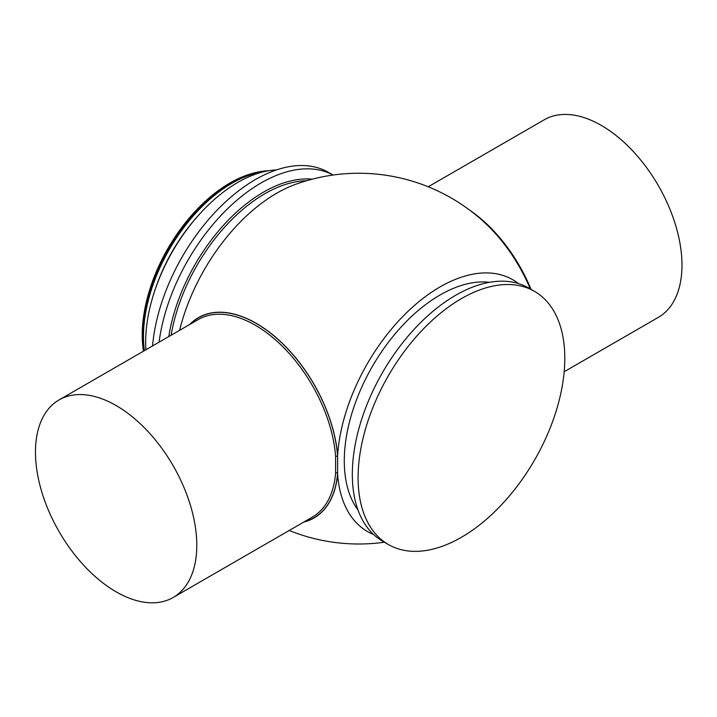 <?xml version="1.0" encoding="UTF-8"?>
<svg xmlns="http://www.w3.org/2000/svg" width="717" height="717" viewBox="0 0 717 717"><rect width="100%" height="100%" fill="white"/><g stroke="black" fill="none" stroke-linecap="round" stroke-linejoin="round"><path stroke-width="1.08" d="M564.171 371.738L658.349 317.362A114.075 65.865 -120 0 0 673.846 219.671A114.075 65.865 -120 0 0 591.606 120.492A114.075 65.865 -120 0 0 544.275 119.775L428.219 186.779M179.617 330.304A144.628 83.504 120 0 1 295.305 184.439A185.371 185.371 0 0 1 485.552 223.444A115.643 66.771 60 0 1 530.266 288.906M173.164 597.485L312.307 517.145A114.075 65.865 -120 0 0 335.61 473.014A1.425 0.896 -175.4 0 1 337.626 473.112L337.626 456.362A1.425 0.744 -4.2 0 0 335.61 456.469A114.075 65.865 -120 0 0 282.794 346.696A114.075 65.865 -120 0 0 198.233 319.567L59.09 399.898A114.075 65.865 -120 0 0 41.604 491.306A114.075 65.865 -120 0 0 116.127 591.83A114.075 65.865 -120 0 0 173.164 597.485A114.075 65.865 -120 0 0 196.79 545.261A114.075 65.865 -120 0 0 146.994 430.46A114.075 65.865 -120 0 0 59.09 399.898M335.61 473.014L335.61 456.469M534.524 291.362L528.752 288.028A146.16 84.382 120 0 0 416.129 327.185A146.16 84.382 120 0 0 352.325 474.278A146.16 84.382 120 0 0 382.6 541.183L388.363 544.517A146.16 84.382 120 0 0 500.995 505.36A146.16 84.382 120 0 0 564.799 358.267A146.16 84.382 120 0 0 534.524 291.362A146.16 84.382 120 0 0 421.892 330.519A146.16 84.382 120 0 0 358.097 477.603A146.16 84.382 120 0 0 388.363 544.517M268.714 170.727A125.108 72.238 120 0 0 254.41 172.887A125.108 72.238 120 0 0 142.566 335.986A125.108 72.238 120 0 0 143.615 351.097M254.41 172.887L253.119 173.227A124.032 71.61 120 0 0 142.235 334.911A124.032 71.61 120 0 0 143.481 351.178M263.659 171.757A125.108 72.238 120 0 0 143.472 336.506A125.108 72.238 120 0 0 144.395 350.649M276.592 169.893A130.36 75.267 120 0 0 145.668 342.063A130.36 75.267 120 0 0 145.918 349.762M152.56 345.935A146.16 84.382 120 0 1 220.8 206.415A146.16 84.382 120 0 1 328.431 172.367L333.055 175.038A146.16 84.382 120 0 0 228.544 207.822A146.16 84.382 120 0 0 159.084 342.161M303.82 522.048A115.643 66.771 -120 0 0 337.626 474.349A145.354 83.916 120 0 0 373.557 534.479M518.427 283.556A145.354 83.916 120 0 0 408.582 310.802A145.354 83.916 120 0 0 337.626 455.125A115.643 66.771 -120 0 0 256.274 323.349A115.643 66.771 -120 0 0 189.745 324.46M489.487 282.31A135.468 78.207 120 0 0 392.943 336.506A135.468 78.207 120 0 0 344.285 460.897A135.468 78.207 120 0 0 358.016 510.038M337.626 474.349L337.626 473.112A115.5 66.681 60 0 1 304.268 521.788M190.193 324.201A115.5 66.681 60 0 1 278.026 339.428A115.5 66.681 60 0 1 337.626 456.362L337.626 455.125M470.074 210.431A114.075 65.865 60 0 1 531.037 289.345M196.377 217.726A123.485 71.297 120 0 0 155.526 288.485M312.209 179.187A136.669 78.906 120 0 0 168.791 336.56M306.598 180.738A135.468 78.207 120 0 0 171.121 335.215M289.22 530.481A185.371 185.371 0 0 0 384.384 542.213"/></g></svg>

